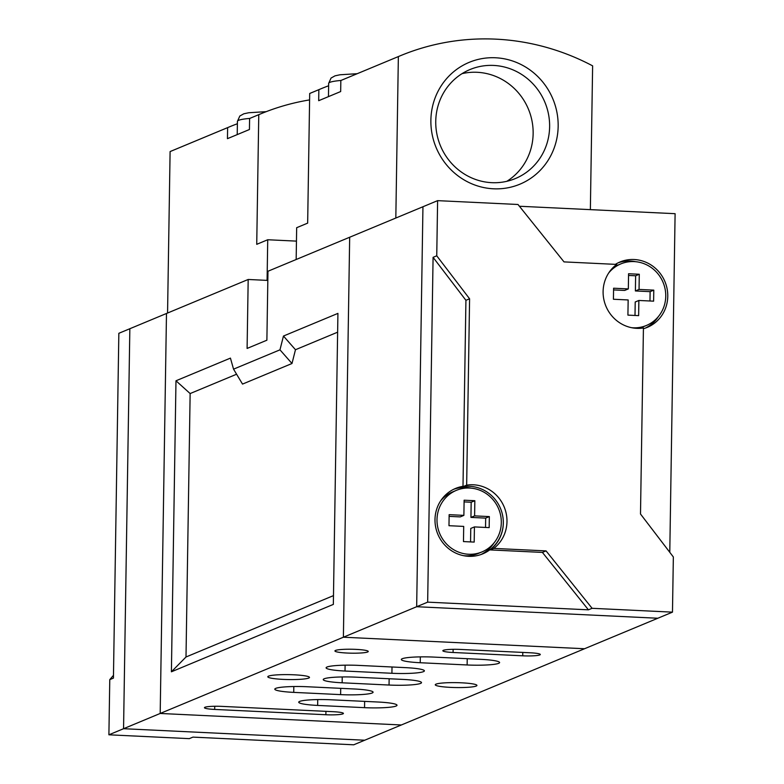 <?xml version="1.0" encoding="UTF-8"?>
<svg xmlns="http://www.w3.org/2000/svg" width="784" height="784" viewBox="0 0 784 784"><rect width="100%" height="100%" fill="white"/><g stroke="black" fill="none" stroke-linecap="round" stroke-linejoin="round"><path stroke-width="1.18" d="M294.137 674.808A20.835 2.46 0.9 0 1 309.474 677.425A20.835 2.46 0.9 0 1 283.142 679.385A20.835 2.46 0.9 0 1 267.805 676.768A20.835 2.46 0.9 0 1 294.137 674.808M461.6 682.815A20.835 2.46 0.9 0 1 476.937 685.422A20.835 2.46 0.9 0 1 450.614 687.382A20.835 2.46 0.9 0 1 435.267 684.775A20.835 2.46 0.9 0 1 461.6 682.815M347.194 653.043A16.67 1.97 -179.1 0 0 368.264 651.475A16.67 1.97 -179.1 0 0 355.985 649.377A16.67 1.97 -179.1 0 0 334.925 650.945A16.67 1.97 -179.1 0 0 347.194 653.043M108.898 734.804L109.77 679.63L113.435 678.111L118.845 333.298L129.84 328.731L123.558 728.708L364.707 740.223L353.721 744.8L192.952 737.117L189.287 738.646L108.898 734.804L123.558 728.708L129.84 328.731L166.482 313.482L160.191 713.46L416.667 606.718L657.825 618.243L364.707 740.223L123.558 728.708L160.191 713.46L401.349 724.975L160.191 713.46L166.482 313.482L248.185 279.476L247.097 348.439L266.883 340.207L267.971 271.244L437.609 200.645L436.747 255.809L433.082 257.338L465.921 300.311L463.001 486.335A35.427 33.947 67.4 0 0 455.543 488.442A35.427 33.947 67.4 0 0 434.993 519.518A35.427 33.947 67.4 0 0 482.768 553.847A35.427 33.947 67.4 0 0 503.318 522.948A35.427 33.947 67.4 0 0 462.991 486.668L466.656 485.149A35.427 33.947 67.4 0 1 506.983 521.585A35.427 33.947 67.4 0 1 493.783 548.398L546.066 550.897L542.41 552.416L588.431 609.825L427.662 602.151L433.082 257.338M343.392 637.216L349.674 237.238L343.392 637.216L584.55 648.74L343.392 637.216M175.979 380.779L171.402 671.8L333.347 604.395L337.924 313.384L283.465 336.042L279.966 349.831L233.544 369.156L230.437 358.112L175.979 380.779L190.14 393.558L186.004 656.992L333.484 595.615M267.824 280.417L248.185 279.476M420.234 662.735L467.127 664.969A25.696 3.028 -179.1 0 0 499.604 662.558A25.696 3.028 -179.1 0 0 480.68 659.334L433.797 657.09A25.696 3.028 -179.1 0 0 401.32 659.511A25.696 3.028 -179.1 0 0 420.234 662.735L420.332 656.874M405.465 667.635L358.572 665.391A25.696 3.028 -179.1 0 0 326.105 667.811A25.696 3.028 -179.1 0 0 345.019 671.035L391.912 673.28A25.696 3.028 -179.1 0 0 424.379 670.859A25.696 3.028 -179.1 0 0 405.465 667.635M354.172 688.979L307.279 686.745A25.696 3.028 -179.1 0 0 274.802 689.156A25.696 3.028 -179.1 0 0 293.726 692.38L340.619 694.624A25.696 3.028 -179.1 0 0 373.086 692.203A25.696 3.028 -179.1 0 0 354.172 688.979M453.074 652.484L522.732 655.816A13.887 1.637 -179.1 0 0 540.294 654.513A13.887 1.637 -179.1 0 0 530.062 652.768L460.394 649.436A13.887 1.637 -179.1 0 0 442.842 650.74A13.887 1.637 -179.1 0 0 453.074 652.484L453.123 649.319M342.147 682.795L389.04 685.04A25.696 3.028 -179.1 0 0 421.508 682.619A25.696 3.028 -179.1 0 0 402.594 679.395L355.701 677.16A25.696 3.028 -179.1 0 0 323.233 679.571A25.696 3.028 -179.1 0 0 342.147 682.795L342.236 676.945M378.094 702.023L331.201 699.789A25.696 3.028 -179.1 0 0 298.733 702.199A25.696 3.028 -179.1 0 0 317.647 705.424L364.54 707.668A25.696 3.028 -179.1 0 0 397.008 705.247A25.696 3.028 -179.1 0 0 378.094 702.023M333.2 711.696L222.009 706.384A13.887 1.637 -179.1 0 0 204.448 707.687A13.887 1.637 -179.1 0 0 214.679 709.432L325.879 714.743A13.887 1.637 -179.1 0 0 343.431 713.44A13.887 1.637 -179.1 0 0 333.2 711.696M337.63 332.181L295.48 349.723L291.991 363.502L242.521 384.091L233.544 369.156M236.592 374.223L190.14 393.558M171.402 671.8L186.004 656.992M279.966 349.831L291.991 363.502M283.465 336.042L295.48 349.723M167.56 313.032L170.099 151.577L227.625 127.635L227.448 138.67L238.444 134.093L249.43 129.517L249.606 118.482L258.769 114.67A239.287 229.31 -112.6 0 1 260.572 113.915A239.287 229.31 -112.6 0 1 309.592 99.911M296.46 241.119L267.726 239.747L267.079 280.378M267.726 239.747L256.731 244.324L258.769 114.67M170.099 151.577A239.287 229.31 -112.6 0 1 171.912 150.812L229.428 126.871A239.287 229.31 -112.6 0 1 237.395 123.735M227.625 127.635A239.287 229.31 -112.6 0 1 229.428 126.871M260.572 113.915L251.419 117.718A239.287 229.31 67.4 0 0 249.606 118.482M546.066 550.897L592.096 608.306L672.476 612.147L657.825 618.243L416.667 606.718L422.948 206.741L416.667 606.718L427.662 602.151M631.522 327.683A33.34 31.948 67.4 0 0 646.418 325.468A33.34 31.948 67.4 0 0 665.753 296.225A33.34 31.948 67.4 0 0 620.791 263.914L617.135 265.433A33.34 31.948 67.4 0 0 613.264 267.383M620.791 263.914A33.34 31.948 67.4 0 0 608.737 272.92M480.915 554.553A35.427 33.947 67.4 0 0 494.028 542.92M456.347 490.363A33.34 31.948 67.4 0 0 437.002 519.606A33.34 31.948 67.4 0 0 481.964 551.926A33.34 31.948 67.4 0 0 501.309 522.683A33.34 31.948 67.4 0 0 456.347 490.363L452.682 491.891A33.34 31.948 67.4 0 0 440.628 500.898M643.409 328.712A35.427 33.947 67.4 0 0 647.212 327.398A35.427 33.947 67.4 0 0 667.772 296.323A35.427 33.947 67.4 0 0 619.997 261.983A35.427 33.947 67.4 0 0 615.391 264.345M437.609 200.645L517.989 204.487L564.019 261.895L616.714 264.414A35.427 33.947 67.4 0 0 603.102 291.53A35.427 33.947 67.4 0 0 643.429 327.977L640.499 514L673.348 556.973L672.476 612.147M645.359 328.104A35.427 33.947 67.4 0 0 658.472 316.462M542.41 552.416L490.118 549.917A35.427 33.947 67.4 0 0 503.318 523.114A35.427 33.947 67.4 0 0 503.318 522.948M669.781 552.308L675.102 213.689L519.41 206.251M592.096 608.306L588.431 609.825M436.747 255.809L469.587 298.792L465.921 300.311M469.587 298.792L466.656 485.149M490.118 549.917L493.783 548.398M635.687 261.699A35.427 33.947 67.4 0 0 618.184 262.807M463.413 555.66A33.34 31.948 67.4 0 0 478.299 553.455L481.964 551.926M471.233 488.158A35.427 33.947 67.4 0 0 453.74 489.265M470.557 541.92L470.763 528.445L474.428 526.917L489.167 527.622L489.343 516.587L474.604 515.882L474.839 500.711L464.118 500.202L463.883 515.372L449.144 514.667L448.977 525.701L463.707 526.407L463.471 541.577L474.193 542.087L474.428 526.917M485.531 527.446L485.678 518.116L470.939 517.411L471.174 502.24L464.099 501.897M463.883 515.372L460.218 516.901L449.124 516.372M485.678 518.116L489.343 516.587M470.939 517.411L474.604 515.882M471.174 502.24L474.839 500.711M638.646 328.369A33.34 31.948 67.4 0 0 642.753 326.997L646.418 325.468M649.975 300.997L650.122 291.658L635.383 290.952L635.628 275.782L628.543 275.449M635.628 275.782L639.283 274.263L628.572 273.743L628.327 288.914L624.672 290.443L613.568 289.913M635.001 315.462L635.216 301.987L638.872 300.468L653.611 301.164L653.787 290.139L639.048 289.433L639.283 274.263M628.327 288.914L613.598 288.218L613.421 299.253L628.16 299.949L627.915 315.119L638.637 315.638L638.872 300.468M650.122 291.658L653.787 290.139M635.383 290.952L639.048 289.433M558.159 126.322A65.983 63.23 -112.6 0 1 493.489 188.797A65.983 63.23 -112.6 0 1 430.877 120.246A65.983 63.23 -112.6 0 1 495.547 57.771A65.983 63.23 -112.6 0 1 558.159 126.322M435.747 121.324A59.035 56.575 67.4 0 0 515.372 178.556A59.035 56.575 67.4 0 0 549.623 126.763A59.035 56.575 67.4 0 0 470.008 69.541A59.035 56.575 67.4 0 0 435.747 121.324M506.846 181.3A59.035 56.575 67.4 0 0 533.14 133.633A59.035 56.575 67.4 0 0 462.041 73.657M318.853 89.67A239.287 229.31 -112.6 0 1 320.666 88.906L311.503 92.718A239.287 229.31 67.4 0 0 309.7 93.482L318.853 89.67L318.686 100.695L340.668 91.552L340.834 80.517A239.287 229.31 67.4 0 1 342.647 79.752L400.173 55.821A239.287 229.31 67.4 0 0 398.36 56.575L340.834 80.517M590.362 209.642L592.626 65.856A239.287 229.31 67.4 0 0 400.173 55.821M320.666 88.906A239.287 229.31 -112.6 0 1 328.623 85.77M309.7 93.482L307.661 223.126L296.666 227.703L296.166 259.504M398.36 56.575L395.822 218.03M109.77 679.63L113.474 675.318M325.928 711.343L325.879 714.743M214.728 706.266L214.679 709.432M364.638 701.376L364.54 707.668M317.736 699.573L317.647 705.424M389.138 678.758L389.04 685.04M522.791 652.415L522.732 655.816M340.717 688.342L340.619 694.624M293.814 686.529L293.726 692.38M392.01 666.988L391.912 673.28M345.107 665.185L345.019 671.035M467.225 658.687L467.127 664.969M249.753 118.423A34.731 4.096 -179.1 0 0 237.425 121.353L239.826 116.012L243.804 113.798L248.773 112.739L266.197 111.661M340.991 80.458A34.731 4.096 -179.1 0 0 328.663 83.388L328.457 96.638M237.425 121.353L237.219 134.603M328.663 83.388L331.054 78.047L335.033 75.832L340.001 74.774L357.21 73.696"/></g></svg>
